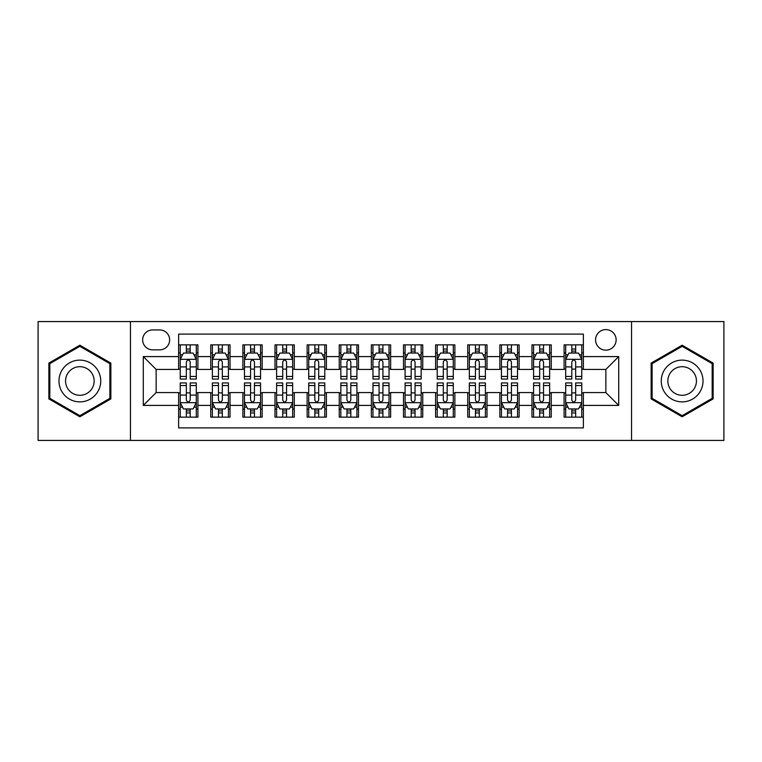 <?xml version="1.0" encoding="UTF-8"?>
<svg xmlns="http://www.w3.org/2000/svg" width="762" height="762" viewBox="0 0 762 762"><rect width="100%" height="100%" fill="white"/><g stroke="black" fill="none" stroke-linecap="round" stroke-linejoin="round"><path stroke-width="1.14" d="M605.857 329.603A10.277 10.277 0 0 0 595.57 339.881A10.277 10.277 0 0 0 605.857 350.168A10.277 10.277 0 0 0 616.134 339.881A10.277 10.277 0 0 0 605.857 329.603M631.546 440.426L723.9 440.426L723.9 321.574L631.546 321.574L631.546 440.426L130.454 440.426L130.454 321.574L38.1 321.574L38.1 440.426L130.454 440.426M583.368 344.862L564.09 344.862L564.09 356.587L551.25 356.587L551.25 369.437L564.09 369.437L564.09 356.587M551.25 356.587L551.25 344.862L531.971 344.862L531.971 356.587L519.122 356.587L519.122 369.437L531.971 369.437L531.971 356.587M519.122 356.587L519.122 344.862L499.853 344.862L499.853 356.587L487.004 356.587L487.004 369.437L499.853 369.437L499.853 356.587M487.004 356.587L487.004 344.862L467.725 344.862L467.725 356.587L454.876 356.587L454.876 369.437L467.725 369.437L467.725 356.587M454.876 356.587L454.876 344.862L435.607 344.862L435.607 356.587L422.758 356.587L422.758 369.437L435.607 369.437L435.607 356.587M422.758 356.587L422.758 344.862L403.489 344.862L403.489 356.587L390.639 356.587L390.639 369.437L403.489 369.437L403.489 356.587M390.639 356.587L390.639 344.862L371.361 344.862L371.361 356.587L358.511 356.587L358.511 369.437L371.361 369.437L371.361 356.587M358.511 356.587L358.511 344.862L339.242 344.862L339.242 356.587L326.393 356.587L326.393 369.437L339.242 369.437L339.242 356.587M326.393 356.587L326.393 344.862L307.124 344.862L307.124 356.587L294.275 356.587L294.275 369.437L307.124 369.437L307.124 356.587M294.275 356.587L294.275 344.862L274.996 344.862L274.996 356.587L262.147 356.587L262.147 369.437L274.996 369.437L274.996 356.587M262.147 356.587L262.147 344.862L242.878 344.862L242.878 356.587L230.029 356.587L230.029 369.437L242.878 369.437L242.878 356.587M230.029 356.587L230.029 344.862L210.75 344.862L210.75 369.437L197.91 369.437L197.91 344.862L178.632 344.862M178.632 417.138L197.91 417.138L197.91 392.563L210.75 392.563L210.75 417.138L230.029 417.138L230.029 392.563L242.878 392.563L242.878 405.413L230.029 405.413M242.878 405.413L242.878 417.138L262.147 417.138L262.147 392.563L274.996 392.563L274.996 405.413L262.147 405.413M274.996 405.413L274.996 417.138L294.275 417.138L294.275 392.563L307.124 392.563L307.124 405.413L294.275 405.413M307.124 405.413L307.124 417.138L326.393 417.138L326.393 392.563L339.242 392.563L339.242 405.413L326.393 405.413M339.242 405.413L339.242 417.138L358.511 417.138L358.511 392.563L371.361 392.563L371.361 405.413L358.511 405.413M371.361 405.413L371.361 417.138L390.639 417.138L390.639 392.563L403.489 392.563L403.489 405.413L390.639 405.413M403.489 405.413L403.489 417.138L422.758 417.138L422.758 392.563L435.607 392.563L435.607 405.413L422.758 405.413M435.607 405.413L435.607 417.138L454.876 417.138L454.876 392.563L467.725 392.563L467.725 405.413L454.876 405.413M467.725 405.413L467.725 417.138L487.004 417.138L487.004 392.563L499.853 392.563L499.853 405.413L487.004 405.413M499.853 405.413L499.853 417.138L519.122 417.138L519.122 392.563L531.971 392.563L531.971 405.413L519.122 405.413M531.971 405.413L531.971 417.138L551.25 417.138L551.25 392.563L564.09 392.563L564.09 405.413L551.25 405.413M152.61 349.844L159.677 349.844A9.954 9.954 0 0 0 169.64 339.881A9.954 9.954 0 0 0 159.677 329.927L152.61 329.927A9.954 9.954 0 0 0 142.656 339.881A9.954 9.954 0 0 0 152.61 349.844M631.546 321.574L130.454 321.574M583.368 356.587L583.368 334.099L178.632 334.099L178.632 369.437L156.143 369.437L156.143 392.563L178.632 392.563L178.632 427.901L583.368 427.901L583.368 392.563L605.857 392.563L605.857 369.437L583.368 369.437L583.368 356.587L618.706 356.587L618.706 405.413L583.368 405.413M178.632 405.413L143.294 405.413L143.294 356.587L178.632 356.587M564.09 405.413L564.09 417.138L583.368 417.138M178.632 352.892L180.242 352.892M186.338 352.892L190.195 352.892M196.301 352.892L197.91 352.892M178.632 369.113L180.242 369.113M186.338 369.113L190.195 369.113M196.301 369.113L197.91 369.113M178.632 392.887L180.242 392.887M186.338 392.887L190.195 392.887M196.301 392.887L197.91 392.887M178.632 409.108L180.242 409.108M186.338 409.108L190.195 409.108M196.301 409.108L197.91 409.108M210.75 369.113L212.36 369.113M218.465 369.113L222.323 369.113M228.419 369.113L230.029 369.113M210.75 352.892L212.36 352.892M218.465 352.892L222.323 352.892M228.419 352.892L230.029 352.892M210.75 392.887L212.36 392.887M218.465 392.887L222.323 392.887M228.419 392.887L230.029 392.887M210.75 409.108L212.36 409.108M218.465 409.108L222.323 409.108M228.419 409.108L230.029 409.108M242.878 392.887L244.478 392.887M250.584 392.887L254.441 392.887M260.547 392.887L262.147 392.887M242.878 409.108L244.478 409.108M250.584 409.108L254.441 409.108M260.547 409.108L262.147 409.108M242.878 352.892L244.478 352.892M250.584 352.892L254.441 352.892M260.547 352.892L262.147 352.892M242.878 369.113L244.478 369.113M250.584 369.113L254.441 369.113M260.547 369.113L262.147 369.113M274.996 392.887L276.606 392.887M282.712 392.887L286.56 392.887M292.665 392.887L294.275 392.887M274.996 409.108L276.606 409.108M282.712 409.108L286.56 409.108M292.665 409.108L294.275 409.108M274.996 352.892L276.606 352.892M282.712 352.892L286.56 352.892M292.665 352.892L294.275 352.892M274.996 369.113L276.606 369.113M282.712 369.113L286.56 369.113M292.665 369.113L294.275 369.113M307.124 392.887L308.724 392.887M314.83 392.887L318.687 392.887M324.783 392.887L326.393 392.887M307.124 409.108L308.724 409.108M314.83 409.108L318.687 409.108M324.783 409.108L326.393 409.108M307.124 352.892L308.724 352.892M314.83 352.892L318.687 352.892M324.783 352.892L326.393 352.892M307.124 369.113L308.724 369.113M314.83 369.113L318.687 369.113M324.783 369.113L326.393 369.113M339.242 392.887L340.852 392.887M346.948 392.887L350.806 392.887M356.911 392.887L358.511 392.887M339.242 409.108L340.852 409.108M346.948 409.108L350.806 409.108M356.911 409.108L358.511 409.108M339.242 352.892L340.852 352.892M346.948 352.892L350.806 352.892M356.911 352.892L358.511 352.892M339.242 369.113L340.852 369.113M346.948 369.113L350.806 369.113M356.911 369.113L358.511 369.113M371.361 392.887L372.97 392.887M379.076 392.887L382.924 392.887M389.03 392.887L390.639 392.887M371.361 409.108L372.97 409.108M379.076 409.108L382.924 409.108M389.03 409.108L390.639 409.108M371.361 352.892L372.97 352.892M379.076 352.892L382.924 352.892M389.03 352.892L390.639 352.892M371.361 369.113L372.97 369.113M379.076 369.113L382.924 369.113M389.03 369.113L390.639 369.113M403.489 392.887L405.089 392.887M411.194 392.887L415.052 392.887M421.148 392.887L422.758 392.887M403.489 409.108L405.089 409.108M411.194 409.108L415.052 409.108M421.148 409.108L422.758 409.108M403.489 352.892L405.089 352.892M411.194 352.892L415.052 352.892M421.148 352.892L422.758 352.892M403.489 369.113L405.089 369.113M411.194 369.113L415.052 369.113M421.148 369.113L422.758 369.113M435.607 392.887L437.217 392.887M443.313 392.887L447.17 392.887M453.276 392.887L454.876 392.887M435.607 409.108L437.217 409.108M443.313 409.108L447.17 409.108M453.276 409.108L454.876 409.108M435.607 352.892L437.217 352.892M443.313 352.892L447.17 352.892M453.276 352.892L454.876 352.892M435.607 369.113L437.217 369.113M443.313 369.113L447.17 369.113M453.276 369.113L454.876 369.113M467.725 392.887L469.335 392.887M475.44 392.887L479.288 392.887M485.394 392.887L487.004 392.887M467.725 409.108L469.335 409.108M475.44 409.108L479.288 409.108M485.394 409.108L487.004 409.108M467.725 352.892L469.335 352.892M475.44 352.892L479.288 352.892M485.394 352.892L487.004 352.892M467.725 369.113L469.335 369.113M475.44 369.113L479.288 369.113M485.394 369.113L487.004 369.113M499.853 392.887L501.453 392.887M507.559 392.887L511.416 392.887M517.522 392.887L519.122 392.887M499.853 409.108L501.453 409.108M507.559 409.108L511.416 409.108M517.522 409.108L519.122 409.108M499.853 352.892L501.453 352.892M507.559 352.892L511.416 352.892M517.522 352.892L519.122 352.892M499.853 369.113L501.453 369.113M507.559 369.113L511.416 369.113M517.522 369.113L519.122 369.113M531.971 392.887L533.581 392.887M539.677 392.887L543.535 392.887M549.64 392.887L551.25 392.887M531.971 409.108L533.581 409.108M539.677 409.108L543.535 409.108M549.64 409.108L551.25 409.108M531.971 352.892L533.581 352.892M539.677 352.892L543.535 352.892M549.64 352.892L551.25 352.892M531.971 369.113L533.581 369.113M539.677 369.113L543.535 369.113M549.64 369.113L551.25 369.113M564.09 392.887L565.699 392.887M571.805 392.887L575.662 392.887M581.758 392.887L583.368 392.887M564.09 409.108L565.699 409.108M571.805 409.108L575.662 409.108M581.758 409.108L583.368 409.108M564.09 352.892L565.699 352.892M571.805 352.892L575.662 352.892M581.758 352.892L583.368 352.892M564.09 369.113L565.699 369.113M571.805 369.113L575.662 369.113M581.758 369.113L583.368 369.113M156.143 369.437L143.294 356.587M156.143 392.563L143.294 405.413M618.706 356.587L605.857 369.437M618.706 405.413L605.857 392.563M79.858 416.795L110.852 398.897L110.852 363.103L79.858 345.205L48.863 363.103L48.863 398.897L79.858 416.795M713.137 363.103L682.142 345.205L651.148 363.103L651.148 398.897L682.142 416.795L713.137 398.897L713.137 363.103M190.195 349.034L186.338 349.034M196.301 376.457L190.195 376.457L190.195 379.076L196.301 379.076L196.301 359.483L193.091 353.054L183.452 353.054L180.242 359.483L180.242 379.076L186.338 379.076L186.338 376.457L180.242 376.457M180.242 359.483L180.242 344.862M196.301 359.483L196.301 344.862M186.338 353.054L186.338 344.862M190.195 344.862L190.195 353.054M190.195 376.457L190.195 361.883C188.909 359.416 187.633 359.416 186.338 361.883L186.338 376.457M186.338 412.966L190.195 412.966M180.242 385.543L186.338 385.543L186.338 382.924L180.242 382.924L180.242 402.517L183.452 408.946L193.091 408.946L196.301 402.517L196.301 382.924L190.195 382.924L190.195 385.543L196.301 385.543M196.301 402.517L196.301 417.138M180.242 402.517L180.242 417.138M190.195 408.946L190.195 417.138M186.338 417.138L186.338 408.946M186.338 385.543L186.338 400.117C187.623 402.584 188.909 402.584 190.195 400.117L190.195 385.543M79.858 360.121A20.879 20.879 0 0 0 58.979 381A20.879 20.879 0 0 0 79.858 401.879A20.879 20.879 0 0 0 100.736 381A20.879 20.879 0 0 0 79.858 360.121M79.858 366.703A14.297 14.297 0 0 0 65.561 381A14.297 14.297 0 0 0 79.858 395.297A14.297 14.297 0 0 0 94.155 381A14.297 14.297 0 0 0 79.858 366.703M109.89 398.335L79.858 415.681L49.825 398.335L49.825 363.665L79.858 346.319L109.89 363.665L109.89 398.335M664.064 370.561A20.879 20.879 0 0 0 671.703 399.078A20.879 20.879 0 0 0 700.221 391.439A20.879 20.879 0 0 0 692.582 362.922A20.879 20.879 0 0 0 664.064 370.561M669.76 373.856A14.297 14.297 0 0 0 674.999 393.382A14.297 14.297 0 0 0 694.525 388.144A14.297 14.297 0 0 0 689.286 368.618A14.297 14.297 0 0 0 669.76 373.856M712.175 363.665L712.175 398.335L682.142 415.681L652.11 398.335L652.11 363.665L682.142 346.319L712.175 363.665M222.323 349.034L218.465 349.034M228.419 376.457L222.323 376.457L222.323 379.076L228.419 379.076L228.419 359.483L225.209 353.054L215.57 353.054L212.36 359.483L212.36 379.076L218.465 379.076L218.465 376.457L212.36 376.457M212.36 359.483L212.36 344.862M228.419 359.483L228.419 344.862M218.465 353.054L218.465 344.862M222.323 344.862L222.323 353.054M222.323 376.457L222.323 361.883C221.037 359.416 219.751 359.416 218.465 361.883L218.465 376.457M254.441 349.034L250.584 349.034M260.547 376.457L254.441 376.457L254.441 379.076L260.547 379.076L260.547 359.483L257.327 353.054L247.698 353.054L244.478 359.483L244.478 379.076L250.584 379.076L250.584 376.457L244.478 376.457M244.478 359.483L244.478 344.862M260.547 359.483L260.547 344.862M250.584 353.054L250.584 344.862M254.441 344.862L254.441 353.054M254.441 376.457L254.441 361.883C253.155 359.416 251.87 359.416 250.584 361.883L250.584 376.457M286.56 349.034L282.712 349.034M292.665 376.457L286.56 376.457L286.56 379.076L292.665 379.076L292.665 359.483L289.455 353.054L279.816 353.054L276.606 359.483L276.606 379.076L282.712 379.076L282.712 376.457L276.606 376.457M276.606 359.483L276.606 344.862M292.665 359.483L292.665 344.862M282.712 353.054L282.712 344.862M286.56 344.862L286.56 353.054M286.56 376.457L286.56 361.883C285.283 359.416 283.997 359.416 282.712 361.883L282.712 376.457M318.687 349.034L314.83 349.034M324.783 376.457L318.687 376.457L318.687 379.076L324.783 379.076L324.783 359.483L321.574 353.054L311.934 353.054L308.724 359.483L308.724 379.076L314.83 379.076L314.83 376.457L308.724 376.457M308.724 359.483L308.724 344.862M324.783 359.483L324.783 344.862M314.83 353.054L314.83 344.862M318.687 344.862L318.687 353.054M318.687 376.457L318.687 361.883C317.402 359.416 316.116 359.416 314.83 361.883L314.83 376.457M218.465 412.966L222.323 412.966M212.36 385.543L218.465 385.543L218.465 382.924L212.36 382.924L212.36 402.517L215.57 408.946L225.209 408.946L228.419 402.517L228.419 382.924L222.323 382.924L222.323 385.543L228.419 385.543M228.419 402.517L228.419 417.138M212.36 402.517L212.36 417.138M222.323 408.946L222.323 417.138M218.465 417.138L218.465 408.946M218.465 385.543L218.465 400.117C219.751 402.584 221.028 402.584 222.323 400.117L222.323 385.543M250.584 412.966L254.441 412.966M244.478 385.543L250.584 385.543L250.584 382.924L244.478 382.924L244.478 402.517L247.698 408.946L257.327 408.946L260.547 402.517L260.547 382.924L254.441 382.924L254.441 385.543L260.547 385.543M260.547 402.517L260.547 417.138M244.478 402.517L244.478 417.138M254.441 408.946L254.441 417.138M250.584 417.138L250.584 408.946M250.584 385.543L250.584 400.117C251.87 402.584 253.155 402.584 254.441 400.117L254.441 385.543M282.712 412.966L286.56 412.966M276.606 385.543L282.712 385.543L282.712 382.924L276.606 382.924L276.606 402.517L279.816 408.946L289.455 408.946L292.665 402.517L292.665 382.924L286.56 382.924L286.56 385.543L292.665 385.543M292.665 402.517L292.665 417.138M276.606 402.517L276.606 417.138M286.56 408.946L286.56 417.138M282.712 417.138L282.712 408.946M282.712 385.543L282.712 400.117C283.988 402.584 285.274 402.584 286.56 400.117L286.56 385.543M314.83 412.966L318.687 412.966M308.724 385.543L314.83 385.543L314.83 382.924L308.724 382.924L308.724 402.517L311.934 408.946L321.574 408.946L324.783 402.517L324.783 382.924L318.687 382.924L318.687 385.543L324.783 385.543M324.783 402.517L324.783 417.138M308.724 402.517L308.724 417.138M318.687 408.946L318.687 417.138M314.83 417.138L314.83 408.946M314.83 385.543L314.83 400.117C316.116 402.584 317.402 402.584 318.687 400.117L318.687 385.543M350.806 349.034L346.948 349.034M356.911 376.457L350.806 376.457L350.806 379.076L356.911 379.076L356.911 359.483L353.692 353.054L344.062 353.054L340.852 359.483L340.852 379.076L346.948 379.076L346.948 376.457L340.852 376.457M340.852 359.483L340.852 344.862M356.911 359.483L356.911 344.862M346.948 353.054L346.948 344.862M350.806 344.862L350.806 353.054M350.806 376.457L350.806 361.883C349.52 359.416 348.234 359.416 346.948 361.883L346.948 376.457M346.948 412.966L350.806 412.966M340.852 385.543L346.948 385.543L346.948 382.924L340.852 382.924L340.852 402.517L344.062 408.946L353.692 408.946L356.911 402.517L356.911 382.924L350.806 382.924L350.806 385.543L356.911 385.543M356.911 402.517L356.911 417.138M340.852 402.517L340.852 417.138M350.806 408.946L350.806 417.138M346.948 417.138L346.948 408.946M346.948 385.543L346.948 400.117C348.234 402.584 349.52 402.584 350.806 400.117L350.806 385.543M382.924 349.034L379.076 349.034M389.03 376.457L382.924 376.457L382.924 379.076L389.03 379.076L389.03 359.483L385.82 353.054L376.18 353.054L372.97 359.483L372.97 379.076L379.076 379.076L379.076 376.457L372.97 376.457M372.97 359.483L372.97 344.862M389.03 359.483L389.03 344.862M379.076 353.054L379.076 344.862M382.924 344.862L382.924 353.054M382.924 376.457L382.924 361.883C381.648 359.416 380.362 359.416 379.076 361.883L379.076 376.457M379.076 412.966L382.924 412.966M372.97 385.543L379.076 385.543L379.076 382.924L372.97 382.924L372.97 402.517L376.18 408.946L385.82 408.946L389.03 402.517L389.03 382.924L382.924 382.924L382.924 385.543L389.03 385.543M389.03 402.517L389.03 417.138M372.97 402.517L372.97 417.138M382.924 408.946L382.924 417.138M379.076 417.138L379.076 408.946M379.076 385.543L379.076 400.117C380.352 402.584 381.638 402.584 382.924 400.117L382.924 385.543M415.052 349.034L411.194 349.034M421.148 376.457L415.052 376.457L415.052 379.076L421.148 379.076L421.148 359.483L417.938 353.054L408.308 353.054L405.089 359.483L405.089 379.076L411.194 379.076L411.194 376.457L405.089 376.457M405.089 359.483L405.089 344.862M421.148 359.483L421.148 344.862M411.194 353.054L411.194 344.862M415.052 344.862L415.052 353.054M415.052 376.457L415.052 361.883C413.766 359.416 412.48 359.416 411.194 361.883L411.194 376.457M411.194 412.966L415.052 412.966M405.089 385.543L411.194 385.543L411.194 382.924L405.089 382.924L405.089 402.517L408.308 408.946L417.938 408.946L421.148 402.517L421.148 382.924L415.052 382.924L415.052 385.543L421.148 385.543M421.148 402.517L421.148 417.138M405.089 402.517L405.089 417.138M415.052 408.946L415.052 417.138M411.194 417.138L411.194 408.946M411.194 385.543L411.194 400.117C412.48 402.584 413.766 402.584 415.052 400.117L415.052 385.543M447.17 349.034L443.313 349.034M453.276 376.457L447.17 376.457L447.17 379.076L453.276 379.076L453.276 359.483L450.066 353.054L440.426 353.054L437.217 359.483L437.217 379.076L443.313 379.076L443.313 376.457L437.217 376.457M437.217 359.483L437.217 344.862M453.276 359.483L453.276 344.862M443.313 353.054L443.313 344.862M447.17 344.862L447.17 353.054M447.17 376.457L447.17 361.883C445.884 359.416 444.598 359.416 443.313 361.883L443.313 376.457M443.313 412.966L447.17 412.966M437.217 385.543L443.313 385.543L443.313 382.924L437.217 382.924L437.217 402.517L440.426 408.946L450.066 408.946L453.276 402.517L453.276 382.924L447.17 382.924L447.17 385.543L453.276 385.543M453.276 402.517L453.276 417.138M437.217 402.517L437.217 417.138M447.17 408.946L447.17 417.138M443.313 417.138L443.313 408.946M443.313 385.543L443.313 400.117C444.598 402.584 445.884 402.584 447.17 400.117L447.17 385.543M479.288 349.034L475.44 349.034M485.394 376.457L479.288 376.457L479.288 379.076L485.394 379.076L485.394 359.483L482.184 353.054L472.545 353.054L469.335 359.483L469.335 379.076L475.44 379.076L475.44 376.457L469.335 376.457M469.335 359.483L469.335 344.862M485.394 359.483L485.394 344.862M475.44 353.054L475.44 344.862M479.288 344.862L479.288 353.054M479.288 376.457L479.288 361.883C478.012 359.416 476.726 359.416 475.44 361.883L475.44 376.457M475.44 412.966L479.288 412.966M469.335 385.543L475.44 385.543L475.44 382.924L469.335 382.924L469.335 402.517L472.545 408.946L482.184 408.946L485.394 402.517L485.394 382.924L479.288 382.924L479.288 385.543L485.394 385.543M485.394 402.517L485.394 417.138M469.335 402.517L469.335 417.138M479.288 408.946L479.288 417.138M475.44 417.138L475.44 408.946M475.44 385.543L475.44 400.117C476.717 402.584 478.003 402.584 479.288 400.117L479.288 385.543M511.416 349.034L507.559 349.034M517.522 376.457L511.416 376.457L511.416 379.076L517.522 379.076L517.522 359.483L514.302 353.054L504.673 353.054L501.453 359.483L501.453 379.076L507.559 379.076L507.559 376.457L501.453 376.457M501.453 359.483L501.453 344.862M517.522 359.483L517.522 344.862M507.559 353.054L507.559 344.862M511.416 344.862L511.416 353.054M511.416 376.457L511.416 361.883C510.13 359.416 508.845 359.416 507.559 361.883L507.559 376.457M507.559 412.966L511.416 412.966M501.453 385.543L507.559 385.543L507.559 382.924L501.453 382.924L501.453 402.517L504.673 408.946L514.302 408.946L517.522 402.517L517.522 382.924L511.416 382.924L511.416 385.543L517.522 385.543M517.522 402.517L517.522 417.138M501.453 402.517L501.453 417.138M511.416 408.946L511.416 417.138M507.559 417.138L507.559 408.946M507.559 385.543L507.559 400.117C508.845 402.584 510.13 402.584 511.416 400.117L511.416 385.543M543.535 349.034L539.677 349.034M549.64 376.457L543.535 376.457L543.535 379.076L549.64 379.076L549.64 359.483L546.43 353.054L536.791 353.054L533.581 359.483L533.581 379.076L539.677 379.076L539.677 376.457L533.581 376.457M533.581 359.483L533.581 344.862M549.64 359.483L549.64 344.862M539.677 353.054L539.677 344.862M543.535 344.862L543.535 353.054M543.535 376.457L543.535 361.883C542.249 359.416 540.972 359.416 539.677 361.883L539.677 376.457M539.677 412.966L543.535 412.966M533.581 385.543L539.677 385.543L539.677 382.924L533.581 382.924L533.581 402.517L536.791 408.946L546.43 408.946L549.64 402.517L549.64 382.924L543.535 382.924L543.535 385.543L549.64 385.543M549.64 402.517L549.64 417.138M533.581 402.517L533.581 417.138M543.535 408.946L543.535 417.138M539.677 417.138L539.677 408.946M539.677 385.543L539.677 400.117C540.963 402.584 542.249 402.584 543.535 400.117L543.535 385.543M575.662 349.034L571.805 349.034M581.758 376.457L575.662 376.457L575.662 379.076L581.758 379.076L581.758 359.483L578.548 353.054L568.909 353.054L565.699 359.483L565.699 379.076L571.805 379.076L571.805 376.457L565.699 376.457M565.699 359.483L565.699 344.862M581.758 359.483L581.758 344.862M571.805 353.054L571.805 344.862M575.662 344.862L575.662 353.054M575.662 376.457L575.662 361.883C574.377 359.416 573.091 359.416 571.805 361.883L571.805 376.457M571.805 412.966L575.662 412.966M565.699 385.543L571.805 385.543L571.805 382.924L565.699 382.924L565.699 402.517L568.909 408.946L578.548 408.946L581.758 402.517L581.758 382.924L575.662 382.924L575.662 385.543L581.758 385.543M581.758 402.517L581.758 417.138M565.699 402.517L565.699 417.138M575.662 408.946L575.662 417.138M571.805 417.138L571.805 408.946M571.805 385.543L571.805 400.117C573.091 402.584 574.367 402.584 575.662 400.117L575.662 385.543M210.75 405.413L197.91 405.413M210.75 356.587L197.91 356.587M196.215 359.321L180.318 359.321M180.242 354.825L182.566 354.825M193.967 354.825L196.301 354.825M186.338 366.922L180.242 366.922M196.301 366.922L190.195 366.922M190.195 351.082L186.338 351.082M180.318 402.679L196.215 402.679M196.301 407.175L193.967 407.175M182.566 407.175L180.242 407.175M190.195 395.078L196.301 395.078M180.242 395.078L186.338 395.078M186.338 410.918L190.195 410.918M228.343 359.321L212.446 359.321M212.36 354.825L214.694 354.825M226.095 354.825L228.419 354.825M218.465 366.922L212.36 366.922M228.419 366.922L222.323 366.922M222.323 351.082L218.465 351.082M260.461 359.321L244.564 359.321M244.478 354.825L246.812 354.825M258.213 354.825L260.547 354.825M250.584 366.922L244.478 366.922M260.547 366.922L254.441 366.922M254.441 351.082L250.584 351.082M292.589 359.321L276.682 359.321M276.606 354.825L278.93 354.825M290.341 354.825L292.665 354.825M282.712 366.922L276.606 366.922M292.665 366.922L286.56 366.922M286.56 351.082L282.712 351.082M324.707 359.321L308.81 359.321M308.724 354.825L311.058 354.825M322.459 354.825L324.783 354.825M314.83 366.922L308.724 366.922M324.783 366.922L318.687 366.922M318.687 351.082L314.83 351.082M212.446 402.679L228.343 402.679M228.419 407.175L226.095 407.175M214.694 407.175L212.36 407.175M222.323 395.078L228.419 395.078M212.36 395.078L218.465 395.078M218.465 410.918L222.323 410.918M244.564 402.679L260.461 402.679M260.547 407.175L258.213 407.175M246.812 407.175L244.478 407.175M254.441 395.078L260.547 395.078M244.478 395.078L250.584 395.078M250.584 410.918L254.441 410.918M276.682 402.679L292.589 402.679M292.665 407.175L290.341 407.175M278.93 407.175L276.606 407.175M286.56 395.078L292.665 395.078M276.606 395.078L282.712 395.078M282.712 410.918L286.56 410.918M308.81 402.679L324.707 402.679M324.783 407.175L322.459 407.175M311.058 407.175L308.724 407.175M318.687 395.078L324.783 395.078M308.724 395.078L314.83 395.078M314.83 410.918L318.687 410.918M356.826 359.321L340.928 359.321M340.852 354.825L343.176 354.825M354.578 354.825L356.911 354.825M346.948 366.922L340.852 366.922M356.911 366.922L350.806 366.922M350.806 351.082L346.948 351.082M340.928 402.679L356.826 402.679M356.911 407.175L354.578 407.175M343.176 407.175L340.852 407.175M350.806 395.078L356.911 395.078M340.852 395.078L346.948 395.078M346.948 410.918L350.806 410.918M388.953 359.321L373.047 359.321M372.97 354.825L375.295 354.825M386.705 354.825L389.03 354.825M379.076 366.922L372.97 366.922M389.03 366.922L382.924 366.922M382.924 351.082L379.076 351.082M373.047 402.679L388.953 402.679M389.03 407.175L386.705 407.175M375.295 407.175L372.97 407.175M382.924 395.078L389.03 395.078M372.97 395.078L379.076 395.078M379.076 410.918L382.924 410.918M421.072 359.321L405.174 359.321M405.089 354.825L407.422 354.825M418.824 354.825L421.148 354.825M411.194 366.922L405.089 366.922M421.148 366.922L415.052 366.922M415.052 351.082L411.194 351.082M405.174 402.679L421.072 402.679M421.148 407.175L418.824 407.175M407.422 407.175L405.089 407.175M415.052 395.078L421.148 395.078M405.089 395.078L411.194 395.078M411.194 410.918L415.052 410.918M453.19 359.321L437.293 359.321M437.217 354.825L439.541 354.825M450.942 354.825L453.276 354.825M443.313 366.922L437.217 366.922M453.276 366.922L447.17 366.922M447.17 351.082L443.313 351.082M437.293 402.679L453.19 402.679M453.276 407.175L450.942 407.175M439.541 407.175L437.217 407.175M447.17 395.078L453.276 395.078M437.217 395.078L443.313 395.078M443.313 410.918L447.17 410.918M485.318 359.321L469.411 359.321M469.335 354.825L471.659 354.825M483.07 354.825L485.394 354.825M475.44 366.922L469.335 366.922M485.394 366.922L479.288 366.922M479.288 351.082L475.44 351.082M469.411 402.679L485.318 402.679M485.394 407.175L483.07 407.175M471.659 407.175L469.335 407.175M479.288 395.078L485.394 395.078M469.335 395.078L475.44 395.078M475.44 410.918L479.288 410.918M517.436 359.321L501.539 359.321M501.453 354.825L503.787 354.825M515.188 354.825L517.522 354.825M507.559 366.922L501.453 366.922M517.522 366.922L511.416 366.922M511.416 351.082L507.559 351.082M501.539 402.679L517.436 402.679M517.522 407.175L515.188 407.175M503.787 407.175L501.453 407.175M511.416 395.078L517.522 395.078M501.453 395.078L507.559 395.078M507.559 410.918L511.416 410.918M549.554 359.321L533.657 359.321M533.581 354.825L535.905 354.825M547.307 354.825L549.64 354.825M539.677 366.922L533.581 366.922M549.64 366.922L543.535 366.922M543.535 351.082L539.677 351.082M533.657 402.679L549.554 402.679M549.64 407.175L547.307 407.175M535.905 407.175L533.581 407.175M543.535 395.078L549.64 395.078M533.581 395.078L539.677 395.078M539.677 410.918L543.535 410.918M581.682 359.321L565.785 359.321M565.699 354.825L568.033 354.825M579.434 354.825L581.758 354.825M571.805 366.922L565.699 366.922M581.758 366.922L575.662 366.922M575.662 351.082L571.805 351.082M565.785 402.679L581.682 402.679M581.758 407.175L579.434 407.175M568.033 407.175L565.699 407.175M575.662 395.078L581.758 395.078M565.699 395.078L571.805 395.078M571.805 410.918L575.662 410.918"/></g></svg>
